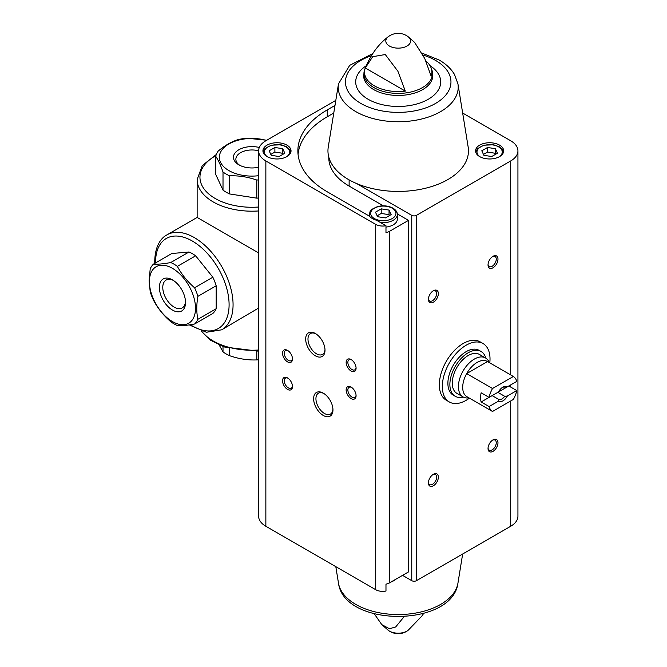 <?xml version="1.0" encoding="UTF-8"?>
<svg xmlns="http://www.w3.org/2000/svg" width="667" height="667" viewBox="0 0 667 667"><rect width="100%" height="100%" fill="white"/><g stroke="black" fill="none" stroke-linecap="round" stroke-linejoin="round"><path stroke-width="1" d="M149.066 280.932L150.217 268.793A36.535 21.094 60 0 1 153.535 264.074C157.72 264.44 163.457 263.932 170.744 262.54A36.535 21.094 60 0 1 177.38 266.366C181.566 274.337 187.302 281.474 194.589 287.777A36.535 21.094 60 0 1 197.907 296.331C196.398 304.852 196.398 312.498 197.907 319.276A36.535 21.094 60 0 1 194.589 324.004C187.369 325.388 181.632 325.896 177.38 325.538A36.535 21.094 60 0 1 170.744 321.702C163.523 315.483 157.787 308.346 153.535 300.292A36.535 21.094 60 0 1 150.217 291.746L149.066 280.932M149.4 281.657A32.6 18.826 60 0 1 183.984 278.564A32.6 18.826 60 0 1 183.984 324.671A32.6 18.826 60 0 1 149.4 281.657M194.589 287.777L212.856 277.23A36.535 21.094 60 0 1 216.175 285.784L197.907 296.331M177.38 266.366L195.648 255.82A36.535 21.094 60 0 0 189.011 251.993L171.803 253.527L153.535 264.074M170.744 262.54L189.011 251.993M197.907 319.276L216.175 308.729A36.535 21.094 60 0 1 212.856 313.457L194.589 324.004M258.613 175.704A32.6 18.826 180 0 1 219.61 154.894A32.6 18.826 180 0 1 266.441 140.42M258.613 179.873A36.535 21.094 180 0 1 256.795 180.048C247.799 176.905 238.744 175.504 229.648 175.846A36.535 21.094 180 0 1 223.011 172.011C220.594 165.066 218.176 159.847 215.733 156.336A36.535 21.094 180 0 1 218.159 151.109C224.779 145.539 231.407 141.712 238.036 139.636A36.535 21.094 180 0 1 247.098 138.227L266.775 140.228M256.795 180.048L256.795 198.157A36.535 21.094 180 0 0 258.613 197.982M229.648 175.846L229.648 193.955A36.535 21.094 180 0 1 223.011 190.12L223.011 172.011M215.733 156.336L215.733 174.446L223.011 190.12M258.613 359.746A36.535 21.094 180 0 1 256.795 359.913C247.799 360.272 238.744 358.871 229.648 355.711A36.535 21.094 180 0 1 223.011 351.884L219.201 345.006M256.795 351.301L256.795 359.913M229.648 348.624L229.648 355.711M223.011 346.54L223.011 351.884M258.613 252.918L197.14 217.434L197.14 179.54A54.802 31.641 180 0 0 258.613 210.947M258.613 308.029L221.719 329.806A54.802 31.641 60 0 0 221.719 266.525A54.802 31.641 60 0 0 166.917 234.884L197.14 217.434M258.613 167.242A18.484 10.672 180 0 1 238.869 164.832A18.484 10.672 180 0 1 236.66 151.276A18.484 10.672 180 0 1 259.313 147.49M229.648 193.955L256.795 198.157M159.38 287.419A18.484 10.672 60 0 1 172.453 279.865A18.484 10.672 60 0 1 185.526 302.51A18.484 10.672 60 0 1 172.453 310.063A18.484 10.672 60 0 1 159.38 287.419M212.856 277.23L195.648 255.82M216.175 308.729L216.175 285.784M239.787 165.324A16.083 9.288 180 0 1 235.868 159.246A16.083 9.288 180 0 1 258.613 150.8M185.501 301.476A16.083 9.288 60 0 1 182.199 307.912A16.083 9.288 60 0 1 169.802 303.602A16.083 9.288 60 0 1 162.781 287.419A16.083 9.288 60 0 1 166.116 280.057A16.083 9.288 60 0 1 173.337 280.415M469.426 398.157A33.725 19.468 -60 0 1 449.308 401.959L446.331 400.242A33.725 19.468 -60 0 1 446.331 361.297A33.725 19.468 -60 0 1 480.057 341.829L483.033 343.547A33.725 19.468 -60 0 1 489.795 362.873M334.992 105.436L327.264 109.897A100.333 57.929 0 0 0 297.874 150.859A100.333 57.929 0 0 0 327.264 191.813L369.41 216.15A15.458 8.921 180 0 0 376.53 220.26L385.976 225.713L385.976 232.6A9.838 5.678 0 0 0 389.636 231.266L408.512 220.368L408.512 571.919L389.636 582.816A9.838 5.678 0 0 1 385.976 584.15L385.976 591.037A9.838 5.678 0 0 1 375.721 589.703L265.858 526.271A24.729 14.282 0 0 1 258.613 516.175L258.613 150.859A24.729 14.282 0 0 0 265.858 160.955L375.721 224.379A9.838 5.678 0 0 0 385.976 225.713M333.758 113.031L327.264 116.783A100.333 57.929 0 0 0 298.057 154.302M402.551 575.363L411.756 580.674A3.327 1.918 0 0 0 416.458 580.674L510.689 526.271A24.729 14.282 0 0 0 517.934 516.175L517.934 150.859A24.729 14.282 0 0 0 510.689 140.762L462.656 113.031M499.558 145.123A14.049 8.112 180 0 1 503.677 150.859A14.049 8.112 180 0 1 489.628 158.971A14.049 8.112 180 0 1 475.571 150.859A14.049 8.112 180 0 1 484.25 143.363A14.049 8.112 180 0 1 499.558 145.123M372.753 53.585L349.708 65.324L338.477 83.892A59.997 34.634 180 0 0 398.207 121.753A59.997 34.634 180 0 0 457.946 83.892L468.167 147.082A70.26 40.562 180 0 1 432.925 186.126A70.26 40.562 180 0 1 356.795 183.625L411.756 215.358A3.327 1.918 0 0 0 416.458 215.358L510.689 160.955A24.729 14.282 0 0 0 517.934 150.859M404.069 616.725L395.664 626.972L389.445 628.739L381.791 624.629L374.304 613.873M425.846 60.972A33.692 19.451 0 0 1 431.032 67.701A33.692 19.451 0 0 1 431.149 76.196L424.796 58.579L414.624 42.405L408.046 36.643A12.398 7.154 180 0 1 406.97 46.056A12.398 7.154 180 0 1 390.045 46.373A12.398 7.154 180 0 1 388.369 36.643C378.222 44.297 370.335 55.228 364.716 69.426L363.598 75.479A34.609 19.977 180 0 0 398.207 95.456A34.609 19.977 180 0 0 432.816 75.479L431.707 69.426A34.275 19.785 180 0 1 398.207 93.413A34.275 19.785 180 0 1 364.716 69.426M365.274 68.001A33.692 19.451 0 0 0 405.311 91.112L365.274 68.001L372.695 56.687L385.284 54.536L397.916 71.277L405.311 91.112M335.809 100.375L265.858 140.762A24.729 14.282 0 0 0 258.613 150.859M323.287 415.466A13.673 7.896 -120 0 0 332.958 409.888A13.673 7.896 -120 0 0 323.287 393.146A13.673 7.896 -120 0 0 313.623 398.724A13.673 7.896 -120 0 0 323.287 415.466M315.341 355.803A13.673 7.896 -120 0 0 325.004 350.225A13.673 7.896 -120 0 0 315.341 333.483A13.673 7.896 -120 0 0 305.678 339.061A13.673 7.896 -120 0 0 315.341 355.803M287.519 389.395A7.029 4.06 -120 0 0 292.488 386.526A7.029 4.06 -120 0 0 287.519 377.914A7.029 4.06 -120 0 0 282.55 380.782A7.029 4.06 -120 0 0 287.519 389.395M351.109 398.566A7.029 4.06 -120 0 0 356.078 395.698A7.029 4.06 -120 0 0 351.109 387.093A7.029 4.06 -120 0 0 346.14 389.962A7.029 4.06 -120 0 0 351.109 398.566M287.519 361.856A7.029 4.06 -120 0 0 292.488 358.988A7.029 4.06 -120 0 0 287.519 350.383A7.029 4.06 -120 0 0 282.55 353.252A7.029 4.06 -120 0 0 287.519 361.856M351.109 371.035A7.029 4.06 -120 0 0 356.078 368.167A7.029 4.06 -120 0 0 351.109 359.563A7.029 4.06 -120 0 0 346.14 362.431A7.029 4.06 -120 0 0 351.109 371.035M408.512 220.368L397.324 213.907M383.325 205.828L349.124 186.076L349.124 179.882M433.383 485.768A7.029 4.06 -60 0 1 428.414 482.9A7.029 4.06 -60 0 1 433.383 474.295A7.029 4.06 -60 0 1 438.352 477.163A7.029 4.06 -60 0 1 433.383 485.768M493.005 267.775A7.029 4.06 -60 0 1 488.036 264.899A7.029 4.06 -60 0 1 493.005 256.295A7.029 4.06 -60 0 1 497.974 259.163A7.029 4.06 -60 0 1 493.005 267.775M433.383 302.193A7.029 4.06 -60 0 1 428.414 299.325A7.029 4.06 -60 0 1 433.383 290.72A7.029 4.06 -60 0 1 438.352 293.588A7.029 4.06 -60 0 1 433.383 302.193M493.005 451.351A7.029 4.06 -60 0 1 488.036 448.482A7.029 4.06 -60 0 1 493.005 439.878A7.029 4.06 -60 0 1 497.974 442.746A7.029 4.06 -60 0 1 493.005 451.351M286.918 145.123A14.049 8.112 180 0 1 291.037 150.859A14.049 8.112 180 0 1 276.988 158.971A14.049 8.112 180 0 1 262.931 150.859A14.049 8.112 180 0 1 271.611 143.363A14.049 8.112 180 0 1 286.918 145.123M356.795 183.625A70.26 40.562 180 0 1 328.256 147.082L338.477 83.892M492.554 440.162A5.811 3.352 -60 0 1 495.047 440.087A5.811 3.352 -60 0 1 495.94 444.739A5.811 3.352 -60 0 1 492.146 449.858A5.811 3.352 -60 0 1 489.236 450.15A5.811 3.352 -60 0 1 488.052 447.949M432.933 291.004A5.811 3.352 -60 0 1 435.426 290.929A5.811 3.352 -60 0 1 436.318 295.581A5.811 3.352 -60 0 1 432.524 300.7A5.811 3.352 -60 0 1 429.623 300.992A5.811 3.352 -60 0 1 428.439 298.791M492.554 256.578A5.811 3.352 -60 0 1 495.047 256.503A5.811 3.352 -60 0 1 495.94 261.164A5.811 3.352 -60 0 1 492.146 266.283A5.811 3.352 -60 0 1 489.236 266.567A5.811 3.352 -60 0 1 488.052 264.374M432.933 474.579A5.811 3.352 -60 0 1 435.426 474.504A5.811 3.352 -60 0 1 436.318 479.156A5.811 3.352 -60 0 1 432.524 484.275A5.811 3.352 -60 0 1 429.623 484.567A5.811 3.352 -60 0 1 428.439 482.366M351.559 359.846A5.811 3.352 -120 0 0 349.066 359.771A5.811 3.352 -120 0 0 348.174 364.424A5.811 3.352 -120 0 0 351.968 369.543A5.811 3.352 -120 0 0 354.877 369.826A5.811 3.352 -120 0 0 356.061 367.634M287.969 350.667A5.811 3.352 -120 0 0 285.476 350.592A5.811 3.352 -120 0 0 284.584 355.244A5.811 3.352 -120 0 0 288.377 360.363A5.811 3.352 -120 0 0 291.287 360.655A5.811 3.352 -120 0 0 292.463 358.454M351.559 387.377A5.811 3.352 -120 0 0 349.066 387.302A5.811 3.352 -120 0 0 348.174 391.963A5.811 3.352 -120 0 0 351.968 397.082A5.811 3.352 -120 0 0 354.877 397.365A5.811 3.352 -120 0 0 356.061 395.172M287.969 378.206A5.811 3.352 -120 0 0 285.476 378.131A5.811 3.352 -120 0 0 284.584 382.783A5.811 3.352 -120 0 0 288.377 387.902A5.811 3.352 -120 0 0 291.287 388.186A5.811 3.352 -120 0 0 292.463 385.993M315.933 333.85A12.039 6.953 -120 0 0 310.48 333.55A12.039 6.953 -120 0 0 308.629 343.197A12.039 6.953 -120 0 0 316.492 353.802A12.039 6.953 -120 0 0 322.511 354.402A12.039 6.953 -120 0 0 324.987 349.525M323.887 393.513A12.039 6.953 -120 0 0 318.426 393.213A12.039 6.953 -120 0 0 316.583 402.86A12.039 6.953 -120 0 0 324.445 413.465A12.039 6.953 -120 0 0 330.465 414.065A12.039 6.953 -120 0 0 332.933 409.188M328.789 157.12L328.789 157.737A69.418 40.078 0 0 0 349.124 186.076M380.348 222.461A14.049 8.112 180 0 0 397.357 214.532L397.357 219.126A14.049 8.112 180 0 1 385.976 227.088M377.572 216.7L385.401 217.909L391.145 214.599L389.044 210.072L381.207 208.863L375.471 212.173L377.572 216.7M279.089 156.528L284.826 153.218L282.725 148.691L274.887 147.482L269.151 150.792L271.252 155.319L279.089 156.528M389.461 215.566L389.044 214.666L381.207 213.448L377.147 215.791M381.207 213.448L381.207 208.863M389.044 214.666L389.044 210.072M283.142 154.185L282.725 153.285L274.887 152.068L270.827 154.41M274.887 152.068L274.887 147.482M282.725 153.285L282.725 148.691M491.721 156.528L497.457 153.218L495.364 148.691L487.527 147.482L481.791 150.792L483.883 155.319L491.721 156.528M495.781 154.185L495.364 153.285L487.527 152.068L483.467 154.41M487.527 152.068L487.527 147.482M495.364 153.285L495.364 148.691M449.308 401.959A33.725 19.468 -60 0 1 442.329 386.526A33.725 19.468 -60 0 1 457.045 352.585A33.725 19.468 -60 0 1 483.033 343.547M489.086 406.562L498.499 401.134A8.429 4.869 -60 0 0 507.379 396.006L516.783 390.57A20.377 11.764 -60 0 1 513.373 399.433L492.504 411.481A20.377 11.764 -60 0 1 489.086 406.562L481.14 401.976L492.146 395.623L499.024 399.591L498.499 401.134M516.783 381.399L507.379 386.827A8.429 4.869 -60 0 0 502.935 387.093A8.429 4.869 -60 0 0 498.499 391.954L489.086 397.39A20.377 11.764 -60 0 1 492.504 388.527L513.373 376.48A20.377 11.764 -60 0 1 516.783 381.399M516.783 390.57L508.838 385.985L497.832 392.338L504.702 396.306A6.912 3.985 -60 0 1 499.024 399.591M513.373 376.48L487.535 361.564A20.377 11.764 -60 0 0 466.675 373.612L487.535 361.564M489.086 397.39L481.14 392.796A20.377 11.764 120 0 0 481.14 401.976M492.504 388.527L466.675 373.612A20.377 11.764 -60 0 0 462.698 387.385A20.377 11.764 -60 0 0 466.675 396.565L492.504 411.481M507.379 396.006L504.702 396.306M502.376 387.452A6.912 3.985 -60 0 1 504.702 387.127L507.379 386.827M468.934 397.865L468.176 397.941A22.486 12.981 -60 0 1 463.081 396.932A22.486 12.981 -60 0 1 458.421 386.635A22.486 12.981 -60 0 1 468.234 364.007A22.486 12.981 -60 0 1 485.568 357.987A22.486 12.981 -60 0 1 488.986 361.898L489.303 362.59M463.081 396.932L456.92 393.372A22.486 12.981 -60 0 1 452.259 383.083A22.486 12.981 -60 0 1 462.081 360.455A22.486 12.981 -60 0 1 479.406 354.427L485.568 357.987M463.307 397.057A25.855 14.924 -60 0 1 455.236 396.29A25.855 14.924 -60 0 1 449.875 384.459A25.855 14.924 -60 0 1 461.164 358.437A25.855 14.924 -60 0 1 481.09 351.509A25.855 14.924 -60 0 1 485.793 358.121M455.236 396.29L453.243 395.147A25.855 14.924 -60 0 1 447.891 383.308A25.855 14.924 -60 0 1 459.179 357.287A25.855 14.924 -60 0 1 479.106 350.358L481.09 351.509M258.613 350.008A54.802 31.641 180 0 1 201.617 331.124M258.613 207.02A51.993 30.015 180 0 1 205.061 190.22A51.993 30.015 180 0 1 215.933 155.594M155.569 262.898A51.993 30.015 60 0 1 155.561 262.264A51.993 30.015 60 0 1 192.988 241.429A51.993 30.015 60 0 1 229.073 306.228A51.993 30.015 60 0 1 190.345 324.737M327.264 116.783L327.264 109.897M389.636 231.266L389.636 582.816M375.721 224.379L375.721 589.703M423.67 613.44L421.786 616.166L408.046 630.39A12.398 7.154 180 0 1 406.97 631.099A12.398 7.154 180 0 1 388.369 630.39L381.791 624.629M265.858 160.955L265.858 526.271M411.756 215.358L411.756 580.674M416.458 215.358L416.458 580.674M510.689 160.955L510.689 374.937M510.689 384.917L510.689 387.052M510.689 400.975L510.689 526.271M338.477 583.133C344.08 627.489 452.334 627.489 457.946 583.133A59.997 34.634 180 0 1 422.878 611.489A59.997 34.634 180 0 1 362.848 607.895A59.997 34.634 180 0 1 338.477 583.133L335.809 566.658M429.99 65.633A42.505 24.537 180 0 1 427.755 99.566A42.505 24.537 180 0 1 368.934 99.716A42.505 24.537 180 0 1 366.183 65.791M423.111 55.078A52.751 30.457 180 0 1 435.509 60.389A52.751 30.457 180 0 1 432.241 105.194A52.751 30.457 180 0 1 355.186 99.55A52.751 30.457 180 0 1 371.411 55.694M392.246 208.221A12.648 7.304 180 0 1 386.577 220.435A12.648 7.304 180 0 1 371.085 211.497A12.648 7.304 180 0 1 392.246 208.221M369.626 216.4A14.049 8.112 180 0 1 369.251 214.532L369.251 216.058M267.575 156.878A12.648 7.304 180 0 1 268.292 146.707A12.648 7.304 180 0 1 285.926 146.84A12.648 7.304 180 0 1 286.401 156.878M395.139 579.64A14.049 8.112 180 0 1 390.879 582.091M480.207 156.878A12.648 7.304 180 0 1 480.924 146.707A12.648 7.304 180 0 1 498.566 146.84A12.648 7.304 180 0 1 499.041 156.878M216.3 154.511L202.293 165.533L197.14 179.54M258.613 351.192L224.187 346.965L210.48 340.178L201.092 330.957M166.917 234.884C161.889 237.394 155.086 244.881 154.744 261.122L154.786 263.348M189.236 324.904L206.411 332.266L221.719 329.806M431.032 67.701L431.707 69.426M388.369 630.39A16.35 16.35 0 0 0 408.046 630.39M457.946 583.133L462.656 554.002M408.046 36.643A16.35 16.35 0 0 0 388.369 36.643M457.946 83.892L454.477 74.437C451.025 68.701 445.923 63.899 439.161 60.03L422.111 53.16M397.357 214.532C397.307 212.014 395.839 209.888 392.946 208.154C388.352 205.744 383.233 205.219 377.589 206.562C368.284 210.905 370.985 209.955 369.251 214.532M290.912 151.951L289.912 149.683L286.635 146.773L281.107 144.814L271.269 145.181L264.891 148.658L263.065 151.951M395.873 579.214L388.553 583.358M503.543 151.951L502.551 149.683L499.266 146.773L493.747 144.814L483.9 145.181L477.53 148.658L475.704 151.951"/></g></svg>
